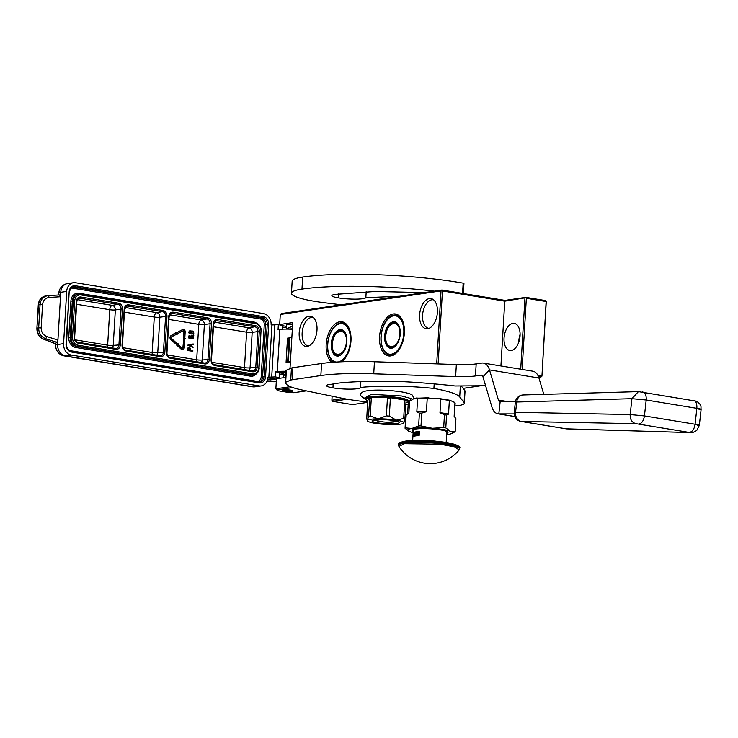 <?xml version="1.0" encoding="UTF-8"?>
<svg xmlns="http://www.w3.org/2000/svg" width="738" height="738" viewBox="0 0 738 738"><rect width="100%" height="100%" fill="white"/><g stroke="black" fill="none" stroke-linecap="round" stroke-linejoin="round"><path stroke-width="1.11" d="M436.693 363.871L441.029 290.901L280.283 314.471L281.409 313.567L441.914 290.025L505.06 300.394L525.816 297.349L545.603 300.597L546.138 301.519L526.351 298.263L525.816 297.349M441.029 290.901L441.914 290.025M438.114 363.926L442.449 290.947L441.767 290.421M442.449 290.947L504.764 301.178L505.06 300.394M500.918 365.956L504.764 301.178L525.677 297.737M546.138 301.519L541.95 376.076L546.286 301.122M286.639 325.154A5.184 0.766 3.4 0 1 286.547 325.006A5.184 0.766 3.4 0 1 292.617 324.609M343.456 398.511L331.897 400.208L332.654 401.352L352.441 404.599L367.718 402.358M331.897 400.208L332.128 396.195M280.172 324.978L279.684 324.517L292.737 322.598L289.997 368.668M282.451 325.707L286.565 326.38M280.283 314.471L279.684 324.517M331.934 362.367A21.264 12.131 99.3 0 1 326.796 339.72A21.264 12.131 99.3 0 1 339.821 321.768A21.264 12.131 99.3 0 1 349.378 329.047A21.264 12.131 99.3 0 1 344.425 359.212A21.264 12.131 99.3 0 1 341.777 361.777M393.206 313.945A21.264 12.131 99.3 0 1 402.764 321.214A21.264 12.131 99.3 0 1 397.81 351.389A21.264 12.131 99.3 0 1 390.716 355.928A21.264 12.131 99.3 0 1 379.563 336.759A21.264 12.131 99.3 0 1 393.206 313.945M419.608 314.951A15.267 8.708 99.3 0 1 432.533 299.111A15.267 8.708 99.3 0 1 437.403 312.34A15.267 8.708 99.3 0 1 427.68 328.705A15.267 8.708 99.3 0 1 419.608 314.951M299.194 332.607A15.267 8.708 99.3 0 1 312.128 316.768A15.267 8.708 99.3 0 1 316.999 329.997A15.267 8.708 99.3 0 1 307.266 346.362A15.267 8.708 99.3 0 1 299.194 332.607M290.311 386.684L275.864 388.806L276.464 378.76L285.541 377.422M520.714 369.203L524.939 298.217M504.045 338.124A13.736 7.841 99.3 0 1 514.275 323.401A13.736 7.841 99.3 0 1 520.059 335.781A13.736 7.841 99.3 0 1 509.829 350.504A13.736 7.841 99.3 0 1 504.045 338.124M522.126 369.434L526.351 298.263M541.72 375.845L537.799 375.208M347.257 399.212L332.654 401.352M275.864 388.806L276.879 389.904L292.737 387.579M334.102 362.201A20.249 11.55 99.3 0 1 328.004 340.993A20.249 11.55 99.3 0 1 340.587 322.912A20.249 11.55 99.3 0 1 342.681 322.921A20.249 11.55 99.3 0 1 349.526 329.452M344.701 358.88A20.249 11.55 99.3 0 1 341.242 361.795M398.077 351.057A20.249 11.55 99.3 0 1 391.601 355.061A20.249 11.55 99.3 0 1 389.507 355.052A20.249 11.55 99.3 0 1 381.14 335.006A20.249 11.55 99.3 0 1 393.972 315.08A20.249 11.55 99.3 0 1 396.066 315.098A20.249 11.55 99.3 0 1 402.911 321.62M428.962 328.345A14.446 8.247 99.3 0 1 428.64 328.309A14.446 8.247 99.3 0 1 422.56 315.283A14.446 8.247 99.3 0 1 433.317 299.794A14.446 8.247 99.3 0 1 433.64 299.859M308.549 346.002A14.446 8.247 99.3 0 1 308.226 345.965A14.446 8.247 99.3 0 1 302.146 332.939A14.446 8.247 99.3 0 1 312.903 317.451A14.446 8.247 99.3 0 1 313.226 317.515M518.842 341.998A13.736 7.841 99.3 0 1 518.879 340.559A13.736 7.841 99.3 0 1 520.096 334.342M538.712 377.284L541.065 376.943L538.417 376.509M541.065 376.943L541.803 376.463M463.113 388.373L480.816 385.771M306.307 390.872L293.862 392.69L289.019 392.533L277.663 390.67L276.879 389.904M284.822 391.048A5.184 0.766 3.4 0 1 282.663 390.301A5.184 0.766 3.4 0 1 285.505 389.784A5.184 0.766 3.4 0 1 290.873 390.162A5.184 0.766 3.4 0 1 293.023 390.909A5.184 0.766 3.4 0 1 290.191 391.417A5.184 0.766 3.4 0 1 284.822 391.048M284.222 390.005C290.006 389.913 292.423 390.31 291.473 391.195C285.689 391.297 283.272 390.9 284.222 390.005L283.06 390.033M292.672 390.605L291.473 391.195M283.789 373.068L285.846 372.413M283.65 375.457L285.707 374.719M283.678 375.015L285.744 374.009M282.82 377.828L285.569 376.961M292.368 328.816L286.704 329.083M292.525 326.187L286.418 328.844M292.368 328.853L286.602 329.083M183.448 338.013L183.827 331.703A0.83 0.673 81.7 0 0 183.208 330.772A0.83 0.673 -98.3 0 1 184.177 331.648L183.799 338.069L183.282 337.986L184.205 339.379L185.321 338.327L184.804 338.235L185.183 331.814A2.076 1.679 81.7 0 0 182.766 329.628L177.544 332.358L177.987 333.502L183.208 330.772M183.024 329.526A2.076 1.679 81.7 0 0 182.406 329.683L177.194 332.404L177.434 333.022M48.339 295.634L59.621 294.932L60.498 296.741L57.924 340.061L56.808 342.266L45.691 338.742C41.024 336.814 38.69 333.179 38.68 327.847L37.278 328.05A10.175 8.219 81.7 0 0 43.505 339.065L55.83 343.797M282.239 329.203L282.469 325.357L278.346 324.683L271.123 324.969A10.175 8.219 81.7 0 0 263.484 313.576L75.534 282.719A10.175 8.219 81.7 0 0 73.459 282.7A10.175 8.219 81.7 0 0 66.688 291.418L63.588 343.65A10.175 8.219 81.7 0 0 71.235 355.052L65.304 355.919A10.175 8.219 -98.3 0 1 57.656 344.517L63.588 343.65M259.186 385.9A10.175 8.219 81.7 0 0 261.252 385.919L255.32 386.786A10.175 8.219 81.7 0 1 253.254 386.767L65.304 355.919A10.175 5.803 99.3 0 1 64.252 355.91L252.202 386.758A10.175 5.803 -80.7 0 0 253.254 386.767L259.186 385.9L71.235 355.052M261.252 385.919A10.175 8.219 81.7 0 0 268.023 377.21L275.246 376.915L279.361 377.588L267.709 379.304M282.368 327.017L282.322 329.194M286.492 327.672L282.451 327.017M267.101 381.112L268.291 381.306A6.107 0.895 -176.6 0 0 274.351 381.749L276.289 381.731M267.553 379.895L276.418 379.526M278.346 324.683L278.051 329.701L279.831 329.443L277.322 371.629L275.542 371.897L281.446 372.312A9.16 1.347 -176.6 0 1 285.864 372.081M279.361 377.588L279.665 372.57M279.398 378.326L279.647 374.231L283.687 374.886M282.054 372.229L281.944 374.009L279.647 374.231M275.246 376.915L275.542 371.897M59.621 294.932L48.293 295.634M55.83 343.89L43.182 339.028A2.039 1.089 111 0 0 43.505 339.065L45.691 338.742L46.937 336.593L57.924 340.061L57.656 344.517A10.175 1.494 3.4 0 0 55.747 345.273L55.876 343.105L56.808 342.266M292.34 329.305A14.243 2.094 -176.6 0 0 279.831 329.443M281.944 374.009A9.16 1.347 -176.6 0 0 283.715 374.341M285.91 371.306A14.243 2.094 -176.6 0 0 277.322 371.629M290.366 362.45A14.243 2.094 -176.6 0 0 286.086 362.257L287.645 362.081A4.068 0.6 -176.6 0 1 288.327 361.823L290.403 361.804M46.937 336.593C43.145 335.098 41.227 332.201 41.171 327.893L38.68 327.847L40.064 304.526C40.71 299.277 43.431 296.316 48.256 295.634L49.261 297.442L60.498 296.741L60.756 292.285L66.688 291.418M286.086 362.257L287.525 338.152L289.075 337.967L287.645 362.081M291.842 337.7L289.757 337.718A4.068 0.6 -176.6 0 0 289.075 337.967M289.757 337.718L288.327 361.823M255.486 325.67C257.977 326.371 259.25 328.272 259.306 331.362L257.165 367.459C256.741 370.467 255.265 371.915 252.747 371.804L214.878 365.587C212.396 364.886 211.123 362.985 211.059 359.895L213.199 323.798C213.633 320.781 215.099 319.333 217.618 319.453L255.486 325.67L254.859 326.75C256.861 327.321 257.876 328.834 257.913 331.307L255.772 367.413C255.44 369.821 254.259 370.974 252.239 370.882L214.537 364.701M209.352 359.618C208.928 362.626 207.452 364.074 204.933 363.954L170.367 358.281C167.877 357.579 166.603 355.679 166.548 352.589L168.688 316.491C169.113 313.475 170.589 312.026 173.107 312.146L207.673 317.82C210.164 318.53 211.437 320.421 211.502 323.512L209.352 359.618L207.959 359.563C207.627 361.971 206.456 363.124 204.426 363.041L170.017 357.386M163.163 310.514C165.644 311.215 166.917 313.115 166.982 316.205L164.842 352.312C164.417 355.319 162.941 356.768 160.423 356.648L125.847 350.974C123.366 350.273 122.093 348.373 122.028 345.283L124.178 309.185C124.602 306.169 126.069 304.72 128.596 304.84L163.163 310.514L162.535 311.602C164.528 312.165 165.552 313.687 165.589 316.159L163.439 352.257C163.116 354.664 161.936 355.817 159.906 355.734L125.506 350.08M120.322 344.997C119.897 348.013 118.431 349.461 115.903 349.342L78.043 343.133C75.553 342.423 74.28 340.522 74.215 337.432L76.365 301.335C76.789 298.327 78.256 296.879 80.783 296.99L118.652 303.207C121.133 303.908 122.407 305.809 122.471 308.899L120.322 344.997L118.929 344.95C118.597 347.358 117.425 348.511 115.396 348.428L77.693 342.238M214.878 365.587L214.454 364.673L252.378 370.9M214.454 364.673C212.387 363.88 211.391 362.34 211.483 360.043L213.623 323.945L215.966 320.569L254.859 326.75L249.13 327.829A4.068 3.183 -100.6 0 1 252.184 332.386L250.081 367.847L257.165 367.459M170.367 358.281L169.934 357.367L204.564 363.059M169.934 357.367C167.867 356.574 166.88 355.033 166.963 352.736L169.113 316.639L171.456 313.263L207.046 318.908C209.048 319.471 210.062 320.993 210.099 323.465L207.959 359.563L202.267 359.996A4.068 3.22 -94.4 0 1 201.262 362.506M125.847 350.974L125.423 350.061L160.054 355.753M125.423 350.061C123.357 349.268 122.36 347.727 122.453 345.43L124.593 309.323L126.945 305.956L162.535 311.602L156.807 312.672A4.068 3.183 -100.6 0 1 159.86 317.229L157.757 352.69L164.842 352.312M78.043 343.133L77.61 342.211L115.543 348.447M77.61 342.211C75.544 341.426 74.556 339.877 74.639 337.58L76.789 301.482L79.132 298.106L118.015 304.296C120.017 304.859 121.032 306.371 121.069 308.853L118.929 344.95L113.237 345.384A4.068 3.22 -94.4 0 1 112.231 347.893M213.457 326.74L246.603 332.183A4.068 2.325 99.3 0 1 249.13 327.829L214.131 322.082M249.075 370.356A4.068 3.22 -94.4 0 0 250.081 367.847A4.068 0.6 -176.6 0 1 244.499 367.635L246.603 332.183A4.068 0.6 -176.6 0 0 252.184 332.386L259.306 331.362M211.843 362.275L244.499 367.635A4.068 2.325 -80.7 0 0 244.702 369.637M168.947 319.434L198.79 324.333L196.686 359.793A4.068 2.325 -80.7 0 0 196.898 361.795M167.323 354.969L196.686 359.793A4.068 0.6 -176.6 0 0 202.267 359.996L204.38 324.536A4.068 0.6 -176.6 0 1 198.79 324.333A4.068 2.325 99.3 0 1 201.317 319.978A4.068 3.183 -100.6 0 1 204.38 324.536L211.502 323.512M124.427 312.128L154.279 317.026A4.068 2.325 99.3 0 1 156.807 312.672L125.1 307.469M156.751 355.199A4.068 3.22 -94.4 0 0 157.757 352.69A4.068 0.6 -176.6 0 1 152.166 352.487L154.279 317.026A4.068 0.6 -176.6 0 0 159.86 317.229L166.982 316.205M122.812 347.663L152.166 352.487A4.068 2.325 -80.7 0 0 152.379 354.48M76.623 304.277L109.759 309.72A4.068 0.6 -176.6 0 0 115.349 309.923L113.237 345.384A4.068 0.6 -176.6 0 1 107.656 345.181A4.068 2.325 -80.7 0 0 107.868 347.174M74.999 339.821L107.656 345.181L109.759 309.72A4.068 2.325 99.3 0 1 112.287 305.366A4.068 3.183 -100.6 0 1 115.349 309.923L122.471 308.899M176.161 332.395L171.115 335.587A2.445 1.974 81.7 0 0 170.865 339.757L176.17 344.222L176.742 343.244L171.788 338.733A1.208 0.978 -98.3 0 1 171.917 336.676L176.825 334.111L177.046 334.674L177.507 333.059L176.161 332.395L176.382 332.967L171.474 335.532A2.445 1.974 81.7 0 0 171.225 339.711L176.17 344.222M176.511 334.268L177.046 334.674M182.489 348.354A0.83 0.673 81.7 0 0 182.876 347.699L183.227 347.644A0.83 0.673 -98.3 0 1 182.175 348.188L177.812 344.212L178.098 343.733L176.696 343.945L176.963 345.679L177.24 345.19L181.603 349.166A2.076 1.679 81.7 0 0 184.232 347.81L184.712 339.812L183.707 339.646L183.227 347.644M183.707 339.646L182.876 347.699M177.102 345.439L181.253 349.222A2.076 1.679 81.7 0 0 182.673 349.6M178.098 343.733L176.336 344L176.963 345.679M177.48 333.161L177.987 333.502M183.282 337.986L184.205 339.379M188.919 347.524L187.793 348.059L187.535 350.532L192.839 351.288L192.876 350.771L190.662 350.412L190.672 348.419L189.242 347.497L188.144 348.004L187.895 350.476L192.839 351.288M191.963 344.655L193.273 343.991L188.245 344.554L188.208 345.246L193.07 347.423L191.862 346.362L191.963 344.646L193.245 344.508M188.245 344.554L187.849 345.292L193.07 347.423M190.21 337.792L189.214 337.174L189.943 335.642L188.836 335.919L188.707 337.976L191.096 338.89L193.172 338.604L193.301 336.454L191.852 335.781L190.625 336.122L190.487 338.216M193.282 334.895L192.904 335.375L193.78 335.412L193.282 334.895L193.78 335.412M190.496 332.903L189.509 332.275L190.238 330.753L189.122 331.021L189.002 333.087L191.391 334L193.799 333.327L193.587 331.565L192.138 330.892L190.921 331.233L190.782 333.318M190.958 335.919L190.561 337.736M191.852 335.781L191.317 335.873M191.096 338.89L192.194 338.871M190.367 338.77L191.456 338.843M189.629 338.567L190.718 338.714M189.113 338.308L189.989 338.511M188.707 337.976L189.472 338.253M188.421 337.497L189.066 337.93M191.253 331.03L190.856 332.847M192.138 330.892L191.603 330.975M191.391 334L192.489 333.982M190.653 333.88L191.751 333.945M189.924 333.668L191.013 333.825M189.408 333.41L190.275 333.622M189.002 333.087L189.758 333.364M188.707 332.607L189.352 333.032M190.035 350.31L188.448 350.052L188.891 348.041L190.035 348.401L190.035 350.31M191.539 344.664L191.446 346.205L188.651 344.969L191.539 344.664L191.096 346.057M191.926 336.233L193.144 337.211L192.443 338.391L191.096 337.736L191.585 336.279M192.221 331.334L193.439 332.312L193.052 333.382L192.092 333.484L191.336 331.971L192.535 331.39M189.168 348.115L189.841 348.198M189.482 348.253L190.035 348.401M189.767 348.733L189.684 350.255M188.67 344.978L191.179 344.711M191.576 336.279L192.249 336.279M191.889 336.334L192.553 336.417M192.203 336.473L192.858 336.639M192.507 336.694L193.061 336.934M192.793 337.266L193.107 337.81M192.184 331.436L192.849 331.528M192.489 331.574L193.153 331.749M192.793 331.805L193.347 332.045M193.079 332.368L193.402 332.921M342.856 353.059A12.97 7.398 -80.7 0 1 337.303 355.698A12.97 7.398 -80.7 0 1 331.842 344.009A12.97 7.398 99.3 0 1 341.5 330.098A12.97 7.398 99.3 0 1 345.928 334.379M331.27 343.991A13.376 7.638 99.3 0 1 337.432 330.624A13.376 7.638 99.3 0 1 345.864 334.213A13.376 7.638 99.3 0 1 346.869 341.703A13.376 7.638 -80.7 0 1 342.746 353.198A13.376 7.638 -80.7 0 1 334.701 355.033A13.376 7.638 -80.7 0 1 331.27 343.991M336.224 362.063A19.428 11.088 -80.7 0 1 329.203 355.384A19.428 11.088 -80.7 0 1 327.746 344.508A19.428 11.088 99.3 0 1 333.733 327.81A19.428 11.088 99.3 0 1 345.421 325.144A19.428 11.088 99.3 0 1 350.402 341.187A19.428 11.088 -80.7 0 1 338.465 361.934M333.89 327.617A20.037 11.439 99.3 0 1 334.056 327.423A20.037 11.439 99.3 0 1 342.81 323.152A20.037 11.439 99.3 0 1 349.554 329.535M329.296 355.615A20.037 11.439 -80.7 0 0 329.388 355.854A20.037 11.439 -80.7 0 0 334.591 362.164M341.085 361.804A20.037 11.439 -80.7 0 0 344.757 358.816M332.441 343.917C331.113 359.138 345.854 356.98 346.325 341.879C347.653 326.657 332.912 328.816 332.441 343.917M396.241 345.236A12.97 7.398 -80.7 0 1 390.688 347.875A12.97 7.398 -80.7 0 1 385.227 336.177A12.97 7.398 99.3 0 1 394.885 322.275A12.97 7.398 99.3 0 1 399.313 326.547M384.655 336.159A13.376 7.638 99.3 0 1 390.817 322.792A13.376 7.638 99.3 0 1 399.249 326.39A13.376 7.638 99.3 0 1 400.254 333.871A13.376 7.638 -80.7 0 1 396.131 345.366A13.376 7.638 -80.7 0 1 388.087 347.201A13.376 7.638 -80.7 0 1 384.655 336.159M382.588 347.552A19.428 11.088 -80.7 0 1 381.131 336.676A19.428 11.088 99.3 0 1 387.118 319.988A19.428 11.088 99.3 0 1 398.806 317.312A19.428 11.088 99.3 0 1 403.787 333.355A19.428 11.088 -80.7 0 1 394.839 352.773A19.428 11.088 -80.7 0 1 382.588 347.552L382.773 348.032A20.037 11.439 -80.7 0 0 389.701 354.877A20.037 11.439 -80.7 0 0 398.133 350.984M387.275 319.794A20.037 11.439 99.3 0 1 387.441 319.591A20.037 11.439 99.3 0 1 396.195 315.32A20.037 11.439 99.3 0 1 402.939 321.703M385.826 336.085C384.498 351.316 399.24 349.148 399.71 334.056C401.038 318.825 386.297 320.984 385.826 336.085M434.331 291.141A111.908 16.43 -176.6 0 0 301.971 289.102A55.95 8.219 -176.6 0 0 291.455 293.226A55.95 8.219 -176.6 0 0 314.683 301.325A55.95 8.219 -176.6 0 0 324.821 302.774L341.242 304.794M464.543 293.742A73.044 10.729 -176.6 0 0 463.363 292.995M462.56 293.42L463.169 283.143A111.908 16.43 -176.6 0 0 302.681 277.054A55.95 8.219 -176.6 0 0 292.165 281.178L291.455 293.226M463.169 283.143L463.934 283.42L463.335 293.549M366.205 291.63L365.845 297.682A17.5 2.565 -176.6 0 1 338.29 297.866A15.461 2.269 -176.6 0 1 331.869 295.634A15.461 2.269 -176.6 0 1 337.072 294.25L374.95 291.482L424.433 292.589M365.845 297.682L399.59 296.233M376.666 419.691A9.668 1.421 -176.6 0 0 376.159 420.356A9.668 1.421 -176.6 0 0 380.079 421.536A9.668 1.421 3.4 0 0 395.236 421.49L395.826 420.983M394.812 420.771A9.668 1.421 3.4 0 1 395.236 421.49M439.276 398.538L450.023 400.3L454.959 402.607L454.147 416.269L455.927 418.704L455.171 431.509L450.392 431.269A22.38 3.284 -176.6 0 0 432.256 428.289L443.695 427.551L444.451 414.756L439.986 412.708L440.798 399.055L439.276 398.538L427.247 398.059L426.435 411.721L421.758 413.096L421.001 425.9A25.129 3.69 -176.6 0 0 418.64 425.918L411.896 428.455L405.319 427.874A25.129 3.69 -176.6 0 0 405.061 428.234L408.271 430.927M454.35 416.509L455.143 403.086L454.608 402.228M413.446 398.354L428.815 397.773M413.132 432.606A22.38 3.284 -176.6 0 1 409.655 431.601A22.38 3.284 -176.6 0 1 408.382 430.992A22.38 3.284 -176.6 0 1 411.878 428.464L411.896 428.455A22.38 3.284 -176.6 0 1 432.256 428.289L421.001 425.9M450.023 400.3L449.359 400.457L448.547 414.119L446.555 415.097L445.798 427.902L450.392 431.269A22.38 3.284 -176.6 0 1 451.564 433.566L454.912 431.868A25.129 3.69 -176.6 0 0 455.171 431.509M440.798 399.055L449.359 400.457M446.647 434.599A22.38 3.284 -176.6 0 0 448.141 434.414L448.141 434.414A22.38 3.284 -176.6 0 0 451.564 433.566M409.572 401.029L408.861 412.966L406.075 415.07A25.129 3.69 -176.6 0 0 405.817 415.439L405.061 428.234M406.177 414.987L405.319 427.874M416.749 397.874L417.634 398.142L416.822 411.804L419.396 413.114L418.64 425.918M417.634 398.142L427.247 398.059M416.822 411.804A23.395 3.432 3.4 0 1 426.435 411.721M419.396 413.114A25.129 3.69 3.4 0 1 421.758 413.096M443.695 427.551A25.129 3.69 3.4 0 1 445.798 427.902M444.451 414.756A25.129 3.69 3.4 0 1 446.555 415.097M439.986 412.708A23.395 3.432 3.4 0 1 448.547 414.119M446.721 433.391A18.007 2.648 3.4 0 0 447.994 432.505A18.007 2.648 3.4 0 0 435.614 429.239A18.007 2.648 3.4 0 0 415.429 429.046A18.007 2.648 -176.6 0 0 412.044 430.365A18.007 2.648 -176.6 0 0 413.206 431.398M408.861 412.966A23.395 3.432 -176.6 0 0 407.911 413.483L406.306 414.876M514.174 413.907L498.814 413.889A16.273 9.29 99.3 0 1 497.956 413.815A16.273 9.29 99.3 0 1 491.895 406.998L482.966 376.832A4.068 2.325 -80.7 0 0 481.444 375.125A4.068 2.325 -80.7 0 0 481.028 375.125L475.456 375.946A30.516 4.483 3.4 0 1 455.632 376.601L373.732 373.806A81.383 11.946 -176.6 0 0 320.855 375.559L292.202 379.756A10.175 1.494 -176.6 0 0 290.735 380.107L285.671 382.256A10.175 1.494 -176.6 0 0 285.237 382.662A10.175 1.494 -176.6 0 0 285.311 382.865L286.547 384.369A55.95 8.219 -176.6 0 0 302.359 390.051L341.214 398.068A65.11 9.557 -176.6 0 0 367.745 401.989M405.743 404.618L408.169 404.747M454.968 406.001A32.555 4.779 -176.6 0 0 464.313 403.234A32.555 4.779 -176.6 0 0 464.082 402.607L459.709 396.933A73.044 10.729 -176.6 0 0 433.907 388.446L434.202 383.769M485.604 385.734L455.106 385.983L450.042 385.393C421.656 382.533 401.121 381.195 388.428 381.38L358.65 381.675C337.903 382.542 335.19 383.714 331.334 384.286A15.461 2.269 -176.6 0 0 326.519 385.633A15.461 2.269 -176.6 0 0 332.939 387.874A17.5 2.565 -176.6 0 0 360.485 387.699C362.183 386.961 371.232 386.509 387.653 386.325C409.525 385.928 426.656 387.708 433.926 388.437M515.401 401.813L500.152 401.786A4.068 2.325 99.3 0 1 499.94 401.767A4.068 2.325 99.3 0 1 498.418 400.061L489.488 369.904A16.273 9.29 -80.7 0 0 483.427 363.087A16.273 9.29 -80.7 0 0 481.739 363.068L476.176 363.889A30.516 4.483 3.4 0 1 456.352 364.544L374.443 361.749A81.383 11.946 -176.6 0 0 321.574 363.502L292.921 367.699A10.175 1.494 3.4 0 0 291.445 368.059L286.39 370.208L285.671 382.256M285.237 382.662L285.947 370.605A10.175 1.494 3.4 0 1 286.39 370.208M464.313 403.234L465.023 391.177A32.555 4.779 -176.6 0 0 464.802 390.559L461.241 385.937M360.485 387.699L360.845 381.629M483.427 363.087L532.882 371.205A16.273 9.29 99.3 0 1 538.943 378.022L543.786 394.369M400.485 424.156A18.312 2.684 -176.6 0 0 403.815 423.077A18.312 2.684 -176.6 0 0 403.843 423.049L403.843 423.049A18.312 2.684 -176.6 0 0 396.324 420.153A18.312 2.684 -176.6 0 0 378.142 418.824A18.312 2.684 -176.6 0 0 367.459 420.392A18.312 2.684 -176.6 0 0 367.45 420.918A18.312 2.684 -176.6 0 0 374.978 423.28A18.312 2.684 -176.6 0 0 393.16 424.608A18.312 2.684 -176.6 0 0 400.485 424.156M367.792 401.214L367.672 400.586A21.144 3.1 3.4 0 1 365.817 399.166L365.863 398.262A21.144 3.1 3.4 0 1 377.432 396.186A21.144 3.1 3.4 0 1 399.295 397.708A21.144 3.1 3.4 0 1 408.068 400.771L408.022 401.675A21.144 3.1 3.4 0 1 405.845 402.893M365.817 399.166A21.144 3.1 3.4 0 1 369.784 397.607A21.144 3.1 3.4 0 1 389.027 397.45A21.144 3.1 3.4 0 1 399.24 398.612A21.144 3.1 3.4 0 1 406.158 400.264A21.144 3.1 3.4 0 1 408.022 401.675M393.585 420.559A13.616 2.002 3.4 0 1 399.101 422.219A13.616 2.002 3.4 0 1 392.681 423.843A13.616 2.002 3.4 0 1 377.718 422.883A13.616 2.002 -176.6 0 1 372.229 420.623A13.616 2.002 -176.6 0 1 393.585 420.559M367.672 400.577L368.391 399.572A18.625 2.731 3.4 0 1 369.065 398.621L369.784 397.607L376.315 397.561A18.625 2.731 3.4 0 1 382.496 397.505L389.027 397.45L394.839 398.409A18.625 2.731 3.4 0 1 400.347 399.313L406.158 400.264L404.894 418.926A20.35 2.989 -176.6 0 0 403.686 418.464L396.324 420.153L389.313 416.103A20.35 2.989 -176.6 0 0 386.38 415.891L378.142 418.824L370.236 416.02L371.297 398.197L369.747 398.216L369.784 397.607M367.635 401.186L366.749 418.769L367.45 420.918M369.747 398.216L368.52 416.278L367.459 420.392M368.391 399.572L369.065 398.621M389.027 397.45L388.991 398.05L387.441 398.068L386.38 415.891M376.315 397.561L382.496 397.505M388.991 398.05L390.374 398.28L389.313 416.103M406.121 400.863L404.747 400.642L403.686 418.464M400.347 399.313L394.839 398.409M403.815 423.077L404.894 418.926M368.52 416.278A20.35 2.989 3.4 0 1 370.236 416.02M369.572 398.455A20.35 2.989 3.4 0 1 371.297 398.197M387.441 398.068A20.35 2.989 3.4 0 1 390.374 398.28M404.747 400.642A20.35 2.989 3.4 0 1 405.955 401.103M397.57 421.453L387.967 422.228M383.29 421.951L373.852 420.042M459.128 449.995A37.232 37.232 0 0 1 398.917 446.416L404.479 443.704L439.977 444.211L454.968 446.933L459.128 449.995L459.617 447.911A30.516 4.483 3.4 0 0 438.621 442.385A30.516 4.483 3.4 0 0 404.424 442.044A30.516 4.483 3.4 0 0 398.686 444.294C397.717 443.335 399.858 442.302 405.097 441.167C414.719 440.014 426.619 440.208 440.798 441.767C457.901 443.667 460.982 447.412 459.617 447.911M405.3 441.176L437.883 441.453L452.671 443.842L458.649 446.693M418.261 435.595A2.039 1.162 -80.7 0 0 419.258 433.52L419.378 431.509A16.79 2.463 -176.6 0 0 416.269 431.813A16.79 2.463 -176.6 0 0 414.147 432.284L413.907 436.296A16.79 2.463 -176.6 0 1 416.029 435.835A16.79 2.463 -176.6 0 1 419.138 435.531L419.258 433.52A2.039 1.162 -80.7 0 0 418.4 431.684A2.039 1.162 -80.7 0 0 418.188 431.684L414.147 432.284M419.378 431.509L418.188 431.684A2.039 1.162 -80.7 0 0 416.887 433.87A2.039 1.162 -80.7 0 0 417.57 435.651M415.549 435.909A2.039 1.162 -80.7 0 0 416.398 433.944A2.039 1.162 -80.7 0 0 415.54 432.108A2.039 1.162 -80.7 0 0 415.328 432.108A2.039 1.162 -80.7 0 0 414.027 434.285A2.039 1.162 -80.7 0 0 414.719 436.075M414.581 433.289A2.039 1.162 -80.7 0 0 414.35 434.341A2.039 1.162 -80.7 0 0 414.35 434.47M414.433 435.245A2.039 1.162 -80.7 0 0 414.894 436.038M415.706 432.154A2.039 1.162 -80.7 0 0 414.738 432.948M418.557 431.739A2.039 1.162 -80.7 0 0 417.21 433.926A2.039 1.162 -80.7 0 0 417.773 435.632M416.094 434.414L416.186 432.837L415.679 432.809L415.54 435.208L415.854 432.791M415.54 435.208L416.167 434.986M415.568 434.728L414.784 434.857L415.651 433.326M415.125 433.252L414.369 433.252L415.199 433.132L414.295 435.033L415.549 435.023M418.132 433.234L417.551 432.708L417.883 435.033L418.732 432.542L418.4 433.197L417.726 432.689M417.883 435.033L418.446 435.051L418.732 432.542M414.857 434.544L415.448 432.846L414.369 433.252M417.828 433.483L418.363 433.4L418.012 434.811L417.828 433.483L418.335 433.51M699.07 409.691C702.032 409.479 701.294 409.018 696.847 408.326L646.193 400.005L631.931 398.677L638.416 391.62L696.617 401.232C702.281 405.42 700.639 406.592 701.1 409.442L699.347 425.328L696.755 430.439C691.063 433.972 691.054 432.154 690.611 432.606L566.212 428.824L521.351 421.463L635.953 423.677L689.901 432.533M635.953 423.677C631.922 422.542 630.003 419.498 630.178 414.535L631.931 398.677L516.72 402.016A8.136 0.618 -173.7 0 0 515.345 402.201L514.211 412.505A8.136 0.618 6.3 0 1 515.576 412.311L630.178 414.535L644.431 415.918L695.095 424.239C699.541 424.931 700.279 425.374 697.318 425.549M514.211 412.505A8.136 8.136 0 0 0 520.982 421.426L565.843 428.787A8.136 4.649 -80.7 0 0 566.212 428.824A8.136 6.531 -88.3 0 0 566.922 428.898L690.611 432.606M520.982 421.426A8.136 4.649 -80.7 0 0 521.351 421.463A8.136 6.79 91.1 0 1 515.576 412.311L516.72 402.016A8.136 6.771 -91.7 0 1 523.196 394.959L638.416 391.62M271.953 325.107L268.844 377.339M268.65 324.563L265.551 376.804A7.122 5.756 -98.3 0 1 259.361 382.884L71.411 352.035A7.122 5.756 -98.3 0 1 66.06 344.056L69.16 291.824A7.122 5.756 -98.3 0 1 75.35 285.735L263.3 316.584A7.122 5.756 -98.3 0 1 268.65 324.563L267.239 324.517L264.13 376.749A6.107 4.935 -98.3 0 1 260.071 381.98A6.107 4.935 -98.3 0 1 259.02 381.998M60.756 292.285A10.175 8.219 -98.3 0 1 67.527 283.576A10.175 10.175 0 0 0 58.846 293.032A10.175 1.494 3.4 0 1 60.756 292.285M274.785 325.2L271.685 377.441M265.551 376.804L262.59 376.98A6.107 4.935 -98.3 0 1 259.306 382.007M259.361 382.884A1.015 0.581 -80.7 0 0 258.826 381.97L71.088 351.15M71.411 352.035A1.015 0.581 -80.7 0 0 70.876 351.113M66.06 344.056L66.485 344.203C66.623 348.041 68.127 350.347 70.986 351.122L260.071 381.98M69.16 291.824L66.485 344.203M69.584 291.971C70.119 288.798 71.411 287.082 73.459 286.814A6.107 4.935 -98.3 0 1 74.695 286.824L262.645 317.681A6.107 4.935 -98.3 0 1 267.239 324.517L265.698 324.738L262.59 376.98L261.178 376.934A5.083 4.105 -98.3 0 1 256.75 381.278A1.015 0.581 -80.7 0 0 256.769 381.611M75.35 285.735A1.015 0.581 99.3 0 1 74.695 286.824L73.154 287.054L261.104 317.903A6.107 4.935 -98.3 0 1 265.698 324.738L264.278 324.692L261.178 376.934M263.3 316.584A1.015 0.581 99.3 0 1 262.645 317.681L261.104 317.903A1.015 0.581 99.3 0 0 260.449 318.991A5.083 4.105 -98.3 0 1 264.278 324.692M270.883 380.061L270.957 378.825M41.171 327.893L42.555 304.573C43.118 300.338 45.359 297.958 49.261 297.442M72.711 287.008A6.107 4.935 -98.3 0 1 73.154 287.054A1.015 0.581 99.3 0 0 72.499 288.143L260.449 318.991M42.555 304.573L38.284 304.877C38.8 299.969 41.18 297.017 45.433 296.021A10.175 8.219 81.7 0 0 38.671 304.729L36.9 328.207C36.863 333.391 38.957 337.008 43.182 339.028M256.75 381.278L69.446 350.532M70.986 288.244A5.083 4.105 -98.3 0 1 72.499 288.143M256.271 322.986A9.16 7.398 81.7 0 0 253.623 321.934L78.855 293.244A9.16 7.398 81.7 0 0 70.903 301.067L68.754 337.229A9.16 7.398 81.7 0 0 75.636 347.487L250.394 376.177A9.16 7.398 81.7 0 0 256.28 373.871M68.754 337.229L70.175 337.284A8.136 6.577 81.7 0 0 76.291 346.399L251.049 375.079A8.136 6.577 81.7 0 0 252.71 375.098L253.66 374.959A8.136 6.577 -98.3 0 1 251.999 374.941L251.049 375.079A1.015 0.581 99.3 0 0 250.394 376.177M75.636 347.487A1.015 0.581 99.3 0 1 76.291 346.399L77.241 346.26A8.136 6.577 -98.3 0 1 71.125 337.137L70.175 337.284L72.324 301.113L70.903 301.067M78.855 293.244A1.015 0.581 -80.7 0 0 79.012 293.973M80.543 294.056L255.099 322.709A1.015 0.581 99.3 0 1 255.21 322.709L80.451 294.028L77.739 294.148A8.136 6.577 81.7 0 0 72.324 301.113L73.274 300.975A8.136 6.577 -98.3 0 1 78.68 294.01A8.136 6.577 -98.3 0 1 80.341 294.028A1.015 0.581 99.3 0 1 80.876 294.942L255.634 323.622A7.122 5.756 -98.3 0 1 260.984 331.602L258.844 367.764A7.122 5.756 -98.3 0 1 252.654 373.852L77.896 345.172A7.122 5.756 -98.3 0 1 72.536 337.192L74.686 301.03A7.122 5.756 -98.3 0 1 80.876 294.942M253.623 321.934A1.015 0.581 -80.7 0 0 253.678 322.46M72.536 337.192L71.125 337.137L73.274 300.975L74.686 301.03M252.654 373.852A1.015 0.581 -80.7 0 1 251.999 374.941L77.241 346.26A1.015 0.581 -80.7 0 0 77.896 345.172M261.224 331.823L261.409 331.749C261.335 326.879 259.259 323.862 255.21 322.709A1.015 0.581 99.3 0 1 255.634 323.622M259.075 367.994L260.984 331.602M253.66 374.959C256.972 374.203 258.835 371.851 259.259 367.911L258.844 367.764M217.618 319.453L216.99 320.541L215.09 320.965M252.747 371.804L252.322 370.891M204.933 363.954L204.509 363.041M173.107 312.146L172.471 313.235L170.57 313.659M207.673 317.82L207.046 318.908L201.317 319.978L169.611 314.775M128.596 304.84L127.96 305.929L126.06 306.353M160.423 356.648L159.989 355.734M115.903 349.342L115.479 348.428M80.783 296.99L80.147 298.078L78.246 298.503M118.652 303.207L118.015 304.296L112.287 305.366L77.287 299.628M338.069 355.568A12.712 7.26 -80.7 0 0 338.152 355.578A12.712 7.26 -80.7 0 0 339.046 355.633M343.133 330.725A12.712 7.26 -80.7 0 0 342.266 330.486A12.712 7.26 -80.7 0 0 342.183 330.467M343.364 330.873A12.712 7.26 -80.7 0 0 342.1 330.458C336.648 330.772 333.373 335.283 332.294 343.973C331.851 350.024 333.742 353.889 337.986 355.55A12.712 7.26 -80.7 0 0 339.305 355.559M391.454 347.736A12.712 7.26 -80.7 0 0 391.537 347.755A12.712 7.26 -80.7 0 0 392.431 347.801M396.518 322.893A12.712 7.26 -80.7 0 0 395.651 322.654A12.712 7.26 -80.7 0 0 395.568 322.644M396.749 323.05A12.712 7.26 -80.7 0 0 395.485 322.626C390.033 322.949 386.758 327.451 385.679 336.15C385.236 342.201 387.127 346.057 391.371 347.727A12.712 7.26 -80.7 0 0 392.69 347.736M338.29 297.866L338.521 293.955M302.681 277.054L301.971 289.102M481.849 375.264L481.028 375.125M291.445 368.059L290.735 380.107M464.082 402.607L464.802 390.559M459.709 396.933L460.355 385.946M332.939 387.874L333.179 383.88M475.456 375.946L476.176 363.889M455.632 376.601L456.352 364.544M373.732 373.806L374.443 361.749M320.855 375.559L321.574 363.502M292.921 367.699L292.202 379.756M538.943 378.022L489.488 369.904L482.966 376.832M514.783 416.509L498.814 413.889L500.152 401.786M508.999 401.804L498.418 400.061M364.157 398.262L371.352 394.341L401.647 395.983L411.204 398.575L409.765 400.974C412.754 399.756 414.027 398.668 413.575 397.699L412.431 395.227C411.988 394.821 410.937 393.575 401.684 391.915C389.461 390.051 372.164 389.194 363.908 391.463C359.268 393.354 359.351 395.623 364.157 398.262L365.827 398.926M398.917 446.416L398.621 445.346A30.516 4.483 3.4 0 1 404.359 443.095A30.516 4.483 3.4 0 1 438.566 443.437A30.516 4.483 3.4 0 1 459.553 448.962M437.394 441.389A16.79 2.463 -176.6 0 0 421.527 440.448M689.458 432.293C692.382 431.868 694.264 429.184 695.095 424.239L696.847 408.326C697.106 403.372 695.814 400.679 692.991 400.254M638.794 423.981C641.719 423.557 643.601 420.872 644.431 415.918L646.193 400.005C646.451 395.061 645.16 392.367 642.328 391.933M283.512 377.727L283.853 372.109M286.409 329.083L286.658 324.858M73.459 282.7L67.527 283.576M58.846 293.032L58.736 294.979M55.747 345.273A10.175 10.175 0 0 0 64.252 355.91M252.202 386.758A10.175 10.175 0 0 0 255.32 386.786M36.9 328.207L38.284 304.877M45.433 296.021L47.546 295.707M329.203 355.384L329.388 355.854M344.259 323.392L342.81 323.152M338.991 355.642L337.986 355.55M343.087 330.698L342.1 330.458M397.644 315.56L396.195 315.32M391.149 355.116L389.701 354.877M392.376 347.81L391.371 347.727M396.472 322.866L395.485 322.626M376.159 420.356L375.633 419.784M407.634 413.723L408.372 401.343M497.956 413.815L514.81 416.583M408.031 401.435L409.774 400.974M398.621 445.346L398.686 444.294M412.662 440.531L413.326 429.488M446.176 442.523L446.831 431.472M565.843 428.787A8.136 8.136 0 0 0 566.922 428.898M523.196 394.959A8.136 8.136 0 0 0 515.345 402.201"/></g></svg>
